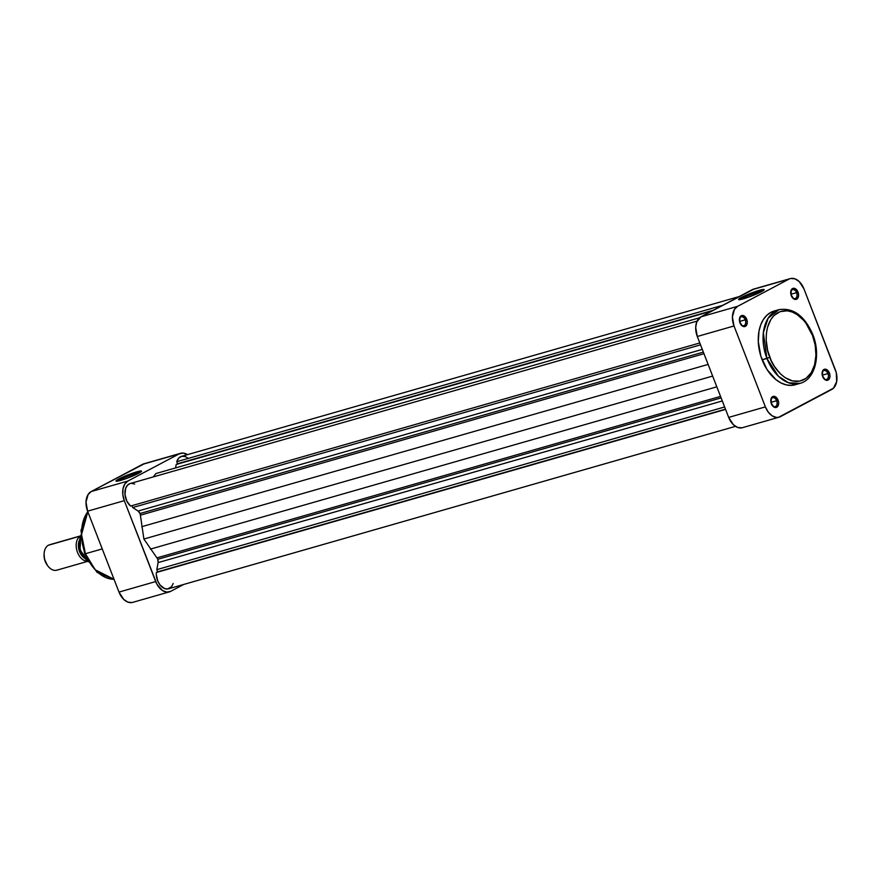 <?xml version="1.0" encoding="UTF-8"?>
<svg xmlns="http://www.w3.org/2000/svg" width="881" height="881" viewBox="0 0 881 881"><rect width="100%" height="100%" fill="white"/><g stroke="black" fill="none" stroke-linecap="round" stroke-linejoin="round"><path stroke-width="1.32" d="M745.26 319.825A4.625 3.039 74 0 0 741.923 316.742A4.625 3.039 74 0 0 739.39 319.55A4.625 3.039 -106 0 1 741.262 316.819A4.625 3.039 -106 0 1 745.26 319.825L739.555 321.455L745.26 319.825A4.625 3.039 -106 0 1 743.806 325.706A4.625 3.039 -106 0 1 740.767 324.384A4.625 3.039 74 0 0 744.742 325.133A4.625 3.039 74 0 0 745.26 319.825L746.703 319.252L745.26 319.825M739.963 322.82A5.727 3.766 -106 0 1 739.401 319.241A5.727 3.766 -106 0 1 742.452 315.431A5.727 3.766 -106 0 1 746.703 319.252L743.487 315.629L741.273 315.717L740.139 316.808L739.622 321.741L742.408 326.047L744.698 326.587L746.526 325.254L747.275 322.501L746.703 319.252A5.727 3.766 -106 0 1 745.987 325.926A5.727 3.766 -106 0 1 740.943 324.626A5.727 3.766 -106 0 1 739.963 322.82M796.567 292.646A4.625 3.039 74 0 0 793.23 289.563A4.625 3.039 74 0 0 790.697 292.371A4.625 3.039 -106 0 1 792.57 289.64A4.625 3.039 -106 0 1 796.567 292.646L790.874 294.276L796.567 292.646A4.625 3.039 -106 0 1 795.114 298.538A4.625 3.039 -106 0 1 792.085 297.205A4.625 3.039 74 0 0 796.061 297.965A4.625 3.039 74 0 0 796.567 292.646L798.01 292.074L796.567 292.646M791.27 295.642A5.727 3.766 -106 0 1 790.709 292.074A5.727 3.766 -106 0 1 793.759 288.252A5.727 3.766 -106 0 1 798.01 292.074L794.805 288.45L793.274 288.296L791.446 289.629L790.94 294.573L793.715 298.879L796.006 299.419L797.834 298.086L798.582 295.322L798.01 292.074A5.727 3.766 -106 0 1 797.294 298.747A5.727 3.766 -106 0 1 792.25 297.459A5.727 3.766 -106 0 1 791.27 295.642M776.635 400.723A4.625 3.039 74 0 0 773.309 397.639A4.625 3.039 74 0 0 770.765 400.459A4.625 3.039 -106 0 1 772.637 397.716A4.625 3.039 -106 0 1 776.635 400.723L770.941 402.353L776.635 400.723A4.625 3.039 -106 0 1 775.192 406.615A4.625 3.039 -106 0 1 772.152 405.282A4.625 3.039 74 0 0 776.128 406.042A4.625 3.039 74 0 0 776.635 400.723L778.077 400.15L776.635 400.723M771.349 403.718A5.727 3.766 -106 0 1 770.787 400.15A5.727 3.766 -106 0 1 773.837 396.329A5.727 3.766 -106 0 1 778.077 400.15L774.873 396.527L772.648 396.626L771.525 397.716L771.007 402.65L773.793 406.956L776.073 407.496L777.901 406.163L778.661 403.41L778.077 400.15A5.727 3.766 -106 0 1 777.361 406.824A5.727 3.766 -106 0 1 772.329 405.535A5.727 3.766 -106 0 1 771.349 403.718M827.942 373.555A4.625 3.039 74 0 0 824.616 370.472A4.625 3.039 74 0 0 822.083 373.28A4.625 3.039 -106 0 1 823.955 370.549A4.625 3.039 -106 0 1 827.942 373.555L822.248 375.185L827.942 373.555A4.625 3.039 -106 0 1 826.499 379.436A4.625 3.039 -106 0 1 823.46 378.114A4.625 3.039 74 0 0 827.435 378.863A4.625 3.039 74 0 0 827.942 373.555L829.395 372.982L827.942 373.555M822.656 376.55A5.727 3.766 -106 0 1 822.094 372.971A5.727 3.766 -106 0 1 825.145 369.161A5.727 3.766 -106 0 1 829.395 372.982L826.18 369.359L823.966 369.447L822.832 370.538L822.314 375.471L825.101 379.777L827.391 380.317L829.219 378.984L829.968 376.231L829.395 372.982A5.727 3.766 -106 0 1 828.669 379.656A5.727 3.766 -106 0 1 823.636 378.356A5.727 3.766 -106 0 1 822.656 376.55M762.825 290.873A12.609 1.31 -21.2 0 0 753.707 293.472A12.609 1.31 -21.2 0 0 742.672 298.196L741.472 297.404A13.711 1.421 158.8 0 1 756.063 291.358A13.711 1.421 158.8 0 1 764.168 289.772A13.711 1.421 158.8 0 1 761.338 291.721L747.76 297.415L738.685 299.595L743.234 296.523L755.05 291.71L763.629 289.431L764.146 289.827L761.338 291.721A13.711 1.421 158.8 0 1 748.013 297.326A13.711 1.421 158.8 0 1 738.752 299.628A13.711 1.421 158.8 0 1 741.472 297.404L742.672 298.196A12.609 1.31 158.8 0 1 753.707 293.472A12.609 1.31 158.8 0 1 762.825 290.873M795.235 384.755L800.025 383.378C815.31 379.502 821.081 354.757 812.767 334.472C804.551 315.728 793.263 307.469 778.903 309.671L768.122 318.217L763.342 332.776L766.922 358.468A38.335 25.197 -106 0 1 778.903 309.671L774.124 311.048A38.335 25.197 74 0 0 762.131 359.833L769.818 357.323C765.16 347.973 762.517 321.345 778.066 312.557C793.968 304.694 809.364 324.56 812.315 334.813L815.167 345.022L815.949 355.329L814.584 364.833L811.203 372.718L806.082 378.312L799.662 381.132L792.504 380.922L785.224 377.718L780.61 374.04L774.498 366.562L771.183 360.549L767.681 350.572L766.195 340.198L766.393 333.514L767.538 327.303L770.919 319.418L774.168 315.398L780.214 311.621L787.185 310.806L792.063 311.951L796.898 314.418L803.681 320.343L807.624 325.574L812.315 334.813L812.767 334.472L812.315 334.813C816.962 344.163 819.605 370.791 804.056 379.579C788.154 387.453 772.758 367.575 769.818 357.323L766.922 358.468L778.386 376.198L788.484 382.75L800.025 383.378A38.335 25.197 -106 0 1 766.922 358.468L762.131 359.833A38.335 25.197 74 0 0 795.235 384.755A38.335 25.197 74 0 0 797.58 383.885M742.958 298.945L742.672 298.196L742.958 298.945M754.158 288.979L700.913 316.841L696.695 322.061L695.693 327.49L697.289 336.487L728.675 417.396L733.421 424.741L737.562 427.428L741.78 427.847M790.268 278.605L753.563 289.122A15.858 10.429 74 0 0 752.231 289.662L790.863 278.462L795.08 278.881L799.232 281.579L803.968 288.913L836.289 372.784L836.653 381.671L833.437 388.224L778.485 417.33L776.414 417.418L772.152 415.832L768.276 412.132L765.38 406.879L734.005 325.97L732.408 316.973L734.49 309.33L737.628 306.324L788.936 279.145L752.231 289.662L700.913 316.841L737.628 306.324L788.936 279.145A15.858 10.429 -106 0 1 790.268 278.605A15.858 10.429 -106 0 1 803.968 288.913L835.353 369.822A15.858 10.429 -106 0 1 831.73 389.468L780.423 416.647A15.858 10.429 -106 0 1 779.079 417.187A15.858 10.429 -106 0 1 765.38 406.879L728.675 417.396L697.289 336.487L734.005 325.97L765.38 406.879L728.675 417.396A15.858 10.429 74 0 0 742.375 427.703L779.079 417.187M775.555 310.707L770.886 312.348L766.756 315.365L763.309 319.627L760.688 324.968L758.982 331.201L758.299 341.674L760.887 356.298L767.109 369.646L775.996 379.678L781.04 382.949L786.215 384.876L791.325 385.382L796.193 384.446M737.628 306.324L700.913 316.841A15.858 10.429 74 0 0 697.289 336.487L734.005 325.97A15.858 10.429 -106 0 1 737.628 306.324M740.481 299.54A12.609 1.31 158.8 0 1 742.672 298.196A12.609 1.31 -21.2 0 0 740.481 299.54M812.007 334.582L805.785 322.931M120.025 479.749A12.609 1.31 -21.2 0 0 117.834 481.092A12.609 1.31 158.8 0 1 120.025 479.749L120.312 480.486L120.025 479.749A12.609 1.31 158.8 0 1 131.06 475.024A12.609 1.31 158.8 0 1 140.178 472.425A12.609 1.31 -21.2 0 0 131.06 475.024A12.609 1.31 -21.2 0 0 120.025 479.749L118.825 478.956L120.025 479.749M138.691 473.262A13.711 1.421 158.8 0 1 125.366 478.879A13.711 1.421 158.8 0 1 116.105 481.18A13.711 1.421 158.8 0 1 118.825 478.956L132.403 473.251L141.478 471.082L136.929 474.154L125.113 478.967L116.534 481.246L116.501 480.376L118.825 478.956A13.711 1.421 158.8 0 1 133.416 472.91A13.711 1.421 158.8 0 1 141.522 471.324A13.711 1.421 158.8 0 1 138.691 473.262M114.045 579.335L97.141 572.419L84.653 553.841L85.413 553.731L81.537 534.503L87.825 511.74A38.335 25.197 74 0 0 85.413 553.731L102.24 548.907L85.413 553.731A38.335 25.197 74 0 0 114.023 579.291L95.236 569.809L85.413 553.731L84.653 553.841L85.105 553.499M169.394 591.878A15.858 10.429 -106 0 0 170.727 591.338L183.766 584.433L170.727 591.338L166.729 592.109L162.467 590.523L156.983 584.345L124.309 500.661L122.844 494.659L123.01 488.812L124.805 484.021L127.932 481.015L179.25 453.836L183.248 453.065L187.51 454.651A15.858 10.429 -106 0 0 180.583 453.297A15.858 10.429 -106 0 0 179.25 453.836L142.535 464.353L91.228 491.532L88.089 494.538L86.008 502.17L87.604 511.178L118.99 592.087L123.725 599.421L127.877 602.119L132.095 602.538L169.394 591.878A15.858 10.429 -106 0 1 155.695 581.57L124.309 500.661L87.604 511.178L118.99 592.087L155.695 581.57L118.99 592.087A15.858 10.429 74 0 0 132.69 602.395M144.473 463.67L91.228 491.532L127.932 481.015L179.25 453.836L142.535 464.353A15.858 10.429 74 0 1 143.878 463.813L180.583 453.297M86.481 556.737L91.701 565.47M81.47 532.994L82.252 543.291L83.937 550.162M87.604 511.178L124.309 500.661A15.858 10.429 -106 0 1 127.932 481.015L91.228 491.532A15.858 10.429 74 0 0 87.604 511.178M80.468 535.912L49.567 544.766A13.215 8.689 74 0 0 48.455 545.218A13.215 8.689 -106 0 1 50.757 544.557M57.97 569.732A13.215 8.689 -106 0 1 47.706 565.778A13.215 8.689 -106 0 1 44.138 553.356A13.215 8.689 -106 0 1 48.455 545.218L80.402 536.066L48.455 545.218A13.215 8.689 74 0 0 45.129 560.734A13.215 8.689 74 0 0 56.847 570.183L87.748 561.329M79.444 541.76L79.411 544.238M80.193 549.326L82.065 554.138M44.083 554.105L44.535 559.248L47.354 565.305M87.582 561.208A13.215 8.689 -106 0 1 76.933 550.68A13.215 8.689 -106 0 1 80.38 536.111A13.215 8.689 74 0 0 76.933 550.68A13.215 8.689 74 0 0 87.582 561.208M84.521 558.191L81.669 555.471L78.849 549.425L78.365 544.976L79.224 540.67A11.673 7.676 -106 0 0 84.18 557.959M79.312 541.176L78.596 545.053L79.07 549.381L80.656 553.488L83.552 557.133A11.343 7.455 74 0 1 79.125 541.705M80.865 535.516A17.08 11.222 74 0 0 88.298 561.461A17.08 11.222 -106 0 1 80.237 537.179M44.138 553.356L44.083 554.149A11.673 7.676 74 0 0 47.233 565.128L47.706 565.778M157.743 559.314L721.11 397.904L157.743 559.314L158.106 562.607A4.405 2.896 74 0 0 157.743 559.314A4.405 2.896 74 0 0 156.95 557.882L157.743 559.314M735.459 426.36L168.513 588.805A12.664 8.325 74 0 1 159.835 584.698A12.664 8.325 74 0 1 156.344 572.507L725.581 409.412L156.344 572.507L725.47 409.136L157.644 571.824L156.807 569.655L724.634 406.967L156.807 569.655L158.106 562.607L722.299 400.954L158.106 562.607L156.807 569.655L157.644 571.824L156.344 572.507L156.311 574.687L157.864 581.284L160.111 585.05L164.538 588.53L167.654 588.971L171.586 586.68L173.205 583.464M139.98 513.524L703.357 352.114L139.98 513.524L140.387 515.176A4.405 2.896 74 0 0 139.98 513.524A4.405 2.896 74 0 0 138.097 511.046L139.98 513.524M703.963 353.699L140.387 515.176L143.889 539.04L156.95 557.882L143.889 539.04L140.387 515.176L703.963 353.699M187.73 457.977L185.34 456.6L181.761 456.292L178.733 458.098L176.773 461.71L722.75 305.278L176.773 461.71L177.566 463.747L176.2 464.474L175.561 467.921L176.2 464.474L177.566 463.747L176.773 461.71A12.664 8.325 74 0 1 181.464 456.369L739.192 296.567M155.959 473.538L153.228 476.929L155.959 473.538L699.536 317.788L155.959 473.538M134.628 484.032L131.5 483.328M130.014 483.592L127.437 485.266L125.664 488.294L124.981 494.494L126.787 501.036L130.575 506.057L699.8 342.962L130.575 506.057A12.664 8.325 74 0 1 124.915 493.272A12.664 8.325 74 0 1 130.157 483.548L697.102 321.102M131.974 505.65L132.712 507.533L138.097 511.046L132.712 507.533L131.974 505.65M713.423 310.222L177.566 463.747L713.423 310.222M712.046 310.949L176.2 464.474L712.046 310.949M700.538 344.845L132.712 507.533L700.538 344.845M702.3 349.394L138.097 511.046L702.3 349.394M708.126 364.415L141.698 526.706L708.126 364.415M712.652 376.077L143.889 539.04L712.652 376.077M716.815 386.825L150.398 549.116L716.815 386.825M720.537 396.406L156.95 557.882L720.537 396.406M739.357 319.814L739.401 319.241M790.675 292.646L790.709 292.074M770.743 400.723L770.787 400.15M822.05 373.544L822.094 372.971M84.653 553.841L80.964 530.549L87.726 511.498M80.854 535.108L80.039 549.788L88.507 561.814"/></g></svg>
